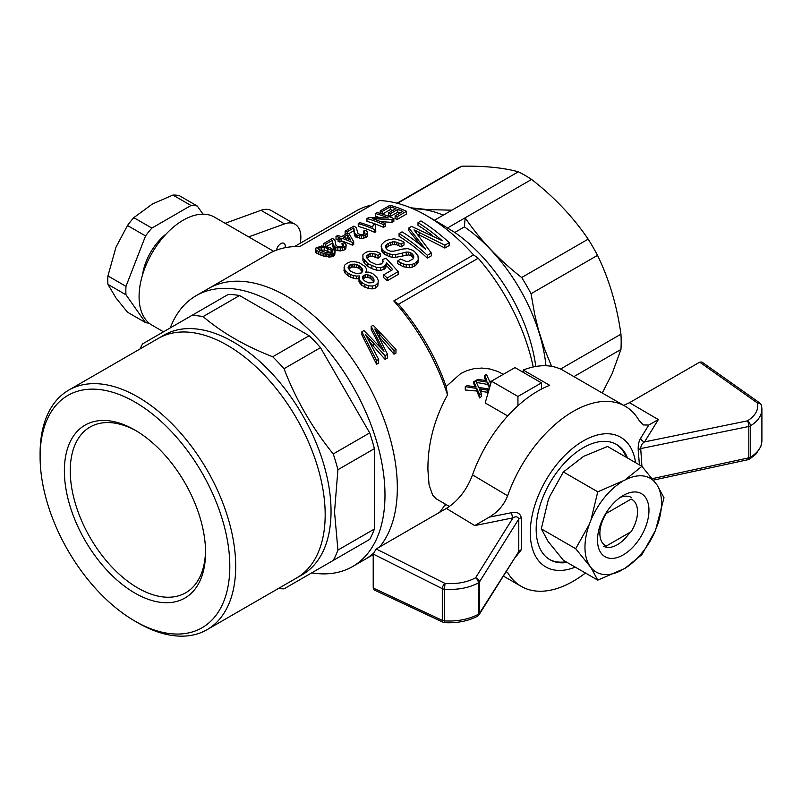 <?xml version="1.0" encoding="UTF-8"?>
<svg xmlns="http://www.w3.org/2000/svg" width="802" height="802" viewBox="0 0 802 802"><rect width="100%" height="100%" fill="white"/><g stroke="black" fill="none" stroke-linecap="round" stroke-linejoin="round"><path stroke-width="1.2" d="M575.255 567.134A74.877 43.228 -60 0 1 530.353 529.541A74.877 43.228 -60 0 1 580.568 442.574A74.877 43.228 -60 0 1 635.575 462.664M567.144 562.443A66.556 38.426 -60 0 1 549.951 559.726A66.556 38.426 -60 0 1 549.951 482.874A66.556 38.426 -60 0 1 616.507 444.448A66.556 38.426 -60 0 1 627.455 457.972M565.971 561.771A66.556 38.426 -60 0 1 549.37 559.375M615.916 444.118A66.556 38.426 -60 0 1 626.282 457.3M444.739 622.673L444.458 620.908C457.431 621.57 468.749 619.365 478.393 614.282A4.16 2.346 61.2 0 1 477.531 616.187A4.16 2.346 61.2 0 1 477.511 616.197M511.646 512.668A4.16 1.183 78.4 0 0 513.009 517.841A5329.691 3124.041 -179.2 0 1 474.734 525.571L489.31 517.12L511.646 512.668C517.1 511.566 520.308 513.31 521.29 517.902A4.16 1.965 -177.1 0 0 518.784 518.984L518.784 551.565L479.426 613.37L479.426 582.021L518.784 518.984C517.791 516.568 515.876 516.187 513.009 517.841L475.566 577.831A4.16 3.178 -148 0 1 479.426 582.021A4.16 2.406 180 0 1 478.463 582.894A4.16 2.406 180 0 1 478.393 582.934C468.749 587.996 457.431 590.092 444.458 589.189L445.03 583.445C456.709 584.257 466.884 582.382 475.566 577.831A4.16 2.346 61.2 0 1 478.393 582.934L478.393 614.282A4.16 2.406 180 0 0 478.463 614.242A4.16 2.406 180 0 0 479.426 613.37A4.16 3.208 -147.5 0 1 479.025 614.783L518.784 551.565A4.16 2.797 176.6 0 1 521.29 549.791L516.348 556.167M373.211 554.052L442.303 588.648A4.16 2.406 180 0 0 444.458 589.189L444.458 620.908A4.16 2.406 180 0 1 442.303 620.367A4.16 2.216 115.1 0 0 443.215 622.292L374.183 589.971L373.211 588.026L373.211 554.052L376.158 548.959L446.373 508.418C458.062 501.14 466.784 489.962 472.528 474.874A103.999 60.04 -60 0 1 549.701 385.321L523.225 370.043L523.225 372.339M523.225 370.043A103.999 60.04 -60 0 1 563.455 370.594L625.229 406.253A103.999 60.04 -60 0 1 638.833 420.068L643.224 424.95L648.788 425.04L658.322 419.576A5329.691 3124.041 -179.2 0 1 644.557 441.892C642.171 443.275 640.888 445.501 640.708 448.589A4.16 2.536 -8.9 0 0 638.242 450.383C637.941 445.411 638.773 441.321 640.728 438.143L648.788 425.04M761.84 407.877L761.9 409.18C761.74 415.637 757.91 421.2 750.411 425.882A4.16 2.456 -121.2 0 0 747.444 420.86C755.354 415.837 758.702 409.902 757.489 403.045A4.16 3.338 -12.2 0 1 761.509 405.531A4.16 3.338 -12.2 0 1 761.519 405.571A4.16 3.338 -12.2 0 1 761.549 405.762M623.705 405.371L629.5 402.694L699.705 362.163L701.9 362.023L759.845 403.015A4.16 2.566 125.3 0 0 757.489 403.045L699.705 362.163M761.649 443.406L760.697 446.824L755.845 454.193L749.559 459.135A4.16 2.456 -121.2 0 0 750.411 457.23C757.89 452.579 761.72 447.105 761.9 440.839M506.373 571.836L507.636 572.558A103.999 60.04 -60 0 0 521.23 586.372A103.999 60.04 -60 0 0 585.43 573.009M639.425 464.889L638.242 450.383M489.31 517.12C497.952 512.017 504.057 504.919 507.626 495.816A103.999 60.04 -60 0 1 625.229 406.253M521.29 517.902L521.29 549.791M640.728 438.143A4.16 3.178 32 0 0 644.557 441.892L747.444 420.86A4.16 1.173 78.4 0 1 748.827 426.484L748.827 457.832A4.16 1.143 77.8 0 1 748.276 459.646L653.5 480.097M472.528 474.874L507.636 495.816M641.911 466.323L607.525 446.473L583.635 456.338L563.375 471.957L597.761 491.816L624.818 480.117L641.911 466.323L657.139 485.11L663.996 497.731L655.565 530.182L641.911 554.633L624.818 568.428L597.761 580.127L590.914 567.505L575.686 548.718L589.33 524.267L590.914 520.187L597.761 491.816M624.818 480.117A54.125 31.248 -60 0 1 655.565 482.864M597.761 580.127L563.375 560.267L548.147 541.48L541.3 528.859L575.686 548.718M541.3 528.859L548.147 500.488L549.731 496.418L563.375 471.957M621.65 570.252A54.125 31.248 -60 0 1 590.914 567.505M623.234 495.466A36.401 21.012 -60 0 1 648.968 510.323A36.401 21.012 -60 0 1 623.234 554.904A36.401 21.012 -60 0 1 597.5 540.047A36.401 21.012 -60 0 1 623.234 495.466L623.234 495.466M620.106 497.491A28.08 16.21 -60 0 1 631.395 497.471M629.801 532.458A28.08 16.21 -60 0 1 603.746 546.342M655.565 530.182A54.125 31.248 -60 0 1 624.818 568.428M657.139 485.11A54.125 31.248 -60 0 1 657.139 526.102M590.914 520.187A54.125 31.248 -60 0 1 621.65 481.942M589.33 565.26A54.125 31.248 -60 0 1 589.33 524.267M136.45 430.955A95.679 55.238 -120 0 0 90.065 427.045A95.679 55.238 -120 0 0 90.065 537.52A95.679 55.238 -120 0 0 185.733 592.758A95.679 55.238 -120 0 0 200.4 575.876A95.679 55.238 -120 0 0 205.533 550.633M134.957 621.129L137.894 622.833A138.305 79.849 -120 0 0 207.056 629.68A138.305 79.849 -120 0 0 228.259 605.279A138.305 79.849 -120 0 0 192.229 447.376A138.305 79.849 -120 0 0 68.741 390.123A138.305 79.849 -120 0 0 40.1 453.441L40.1 456.829A134.155 77.453 -120 0 0 134.957 621.129A134.155 77.453 -120 0 0 222.595 604.117A134.155 77.453 -120 0 0 153.463 414.855A134.155 77.453 -120 0 0 40.1 456.829M200.179 580.447A99.839 57.644 -120 0 0 205.553 552.357A99.839 57.644 -120 0 0 134.957 430.083A99.839 57.644 -120 0 0 64.972 460.548A99.839 57.644 -120 0 0 116.691 579.786A99.839 57.644 -120 0 0 200.179 580.447M170.275 327.898A156.41 90.305 60 0 1 172.199 323.236A156.41 90.305 60 0 1 196.179 295.647A156.41 90.305 60 0 1 352.589 385.952A156.41 90.305 60 0 1 352.589 566.553A156.41 90.305 60 0 1 311.707 572.869M320.489 567.796L369.712 539.375A149.753 86.456 -120 0 0 374.394 529.029L374.394 448.659A149.753 86.456 -120 0 0 369.712 432.9L320.489 347.647A149.753 86.456 -120 0 0 309.181 335.717L239.577 295.527A149.753 86.456 -120 0 0 228.279 294.414L191.798 315.467A149.753 86.456 60 0 1 203.106 316.589C221.723 332.529 244.921 345.923 272.71 356.77A149.753 86.456 60 0 1 284.018 368.709C295.858 399.617 312.269 428.027 333.231 453.952A149.753 86.456 60 0 1 337.913 469.711L334.524 511.856L337.913 550.092A149.753 86.456 60 0 1 333.231 560.438L284.018 588.858A149.753 86.456 60 0 1 278.354 588.518M503.345 374.313L497.671 371.416L489.952 368.99L481.912 368.058L473.741 368.73L467.075 370.574L460.669 373.592L446.133 386.524A149.753 86.456 -120 0 0 398.514 304.249L478.223 258.224A1966.925 1135.612 120 0 0 473.521 254.906A156.41 90.305 -120 0 0 426.453 215.598A156.41 90.305 -120 0 0 379.386 200.57L299.677 246.585A156.41 90.305 -120 0 0 268.54 253.873L208.53 288.519A156.41 90.305 60 0 1 356.288 364.83A156.41 90.305 60 0 1 379.557 546.994A156.41 90.305 -120 0 0 356.288 364.83A156.41 90.305 -120 0 0 208.53 288.519L196.179 295.647M373.251 553.47A156.41 90.305 60 0 1 364.94 559.425A156.41 90.305 -120 0 0 373.251 553.47M374.394 448.659L337.913 469.711M369.712 432.9L333.231 453.952M369.712 539.375L333.231 560.438M140.049 348.96A149.753 86.456 60 0 1 142.586 343.888L191.798 315.467M157.683 338.775A138.315 79.859 60 0 1 158.225 338.454A138.305 79.849 60 0 1 264.8 375.516A138.305 79.849 60 0 1 317.732 553.621A138.305 79.849 60 0 1 296.529 578.021L302.394 574.643A138.315 79.859 -120 0 0 323.597 550.242A138.315 79.859 -120 0 0 287.577 392.328A138.315 79.859 -120 0 0 164.079 335.076L158.225 338.454A138.315 79.859 60 0 1 281.713 395.707A138.315 79.859 60 0 1 317.732 553.621A138.315 79.859 60 0 1 296.529 578.021A138.315 79.859 60 0 1 295.998 578.332M374.394 529.029L337.913 550.092M239.577 295.527L203.106 316.589M309.181 335.717L272.71 356.77M320.489 347.647L284.018 368.709M535.796 366.474A128.821 74.375 -120 0 0 454.784 232.45L464.398 226.896A128.821 74.375 60 0 1 545.972 365.742M602.282 393L612.116 373.682L620.948 349.451A136.029 78.536 -120 0 0 620.948 334.173C616.969 305.692 609.159 279.407 597.52 255.347A136.029 78.536 -120 0 0 588.167 239.136C573.139 217.021 554.292 197.122 531.606 179.427L447.486 227.999L454.784 232.45M447.486 227.999A136.029 78.536 -120 0 0 440.869 223.918L426.453 215.598M294.434 246.605L356.288 210.896A149.753 86.456 60 0 1 371.496 205.122M478.223 258.224A149.753 86.456 60 0 1 533.23 366.975M439.566 512.348A156.41 90.305 -120 0 0 445.331 504.127M541.46 389.08L541.46 382.875L517.932 396.459L517.932 405.772M507.726 415.957L485.18 402.945L491.456 381.171L517.932 396.459M446.133 386.524L447.516 394.895C434.163 419.256 427.626 444.348 427.927 470.162L429.08 484.919L432.599 495.014L436.057 498.734L449.411 506.483M489.15 389.16L487.466 390.133L479.225 388.81L481.39 393.642L479.696 394.624L479.696 397.942L476.819 391.015L465.28 390.013L465.28 386.624L467.045 385.602L476.157 387.035L475.897 386.474L475.897 386.985M475.095 386.855L473.822 383.787L473.822 381.692L475.586 380.669L478.654 387.416L489.18 389.06M487.466 390.133L487.466 392.258A70.716 40.832 -60 0 1 488.438 391.647M487.466 392.258L480.308 391.306M479.696 397.942A70.716 40.832 -60 0 1 481.39 396.579L481.39 393.642M489.471 388.078L487.686 384.449L476.378 382.424M485.791 380.549L484.689 378.323L484.689 375.416L486.453 374.394L489.521 381.14L491.385 381.431M491.456 381.171L514.994 367.587L541.46 382.875M531.606 179.427A136.029 78.536 -120 0 0 518.373 171.788C503.355 167.718 484.498 165.844 461.822 166.194A136.029 78.536 -120 0 0 456.98 168.61L397.04 203.217M464.398 226.896L465.13 217.813C480.157 239.928 499.004 259.828 521.691 277.522A136.029 78.536 60 0 1 531.044 293.722L534.733 314.584L538.453 329.843L544.708 349.411L551.586 366.324M588.167 239.136L521.691 277.522M461.822 166.194L397.491 203.327M597.52 255.347L531.044 293.722M620.948 349.451L573.901 376.619M620.948 334.173L560.508 369.07M410.574 207.758L428.027 209.633L451.897 210.174L434.483 220.229M518.373 171.788L451.897 210.174M273.632 251.297L214.395 217.091A62.396 36.03 120 0 0 151.999 253.121A62.396 36.03 120 0 0 151.999 325.171L163.498 331.807M225.151 223.297L260.981 210.314A28.291 16.331 -60 0 1 271.467 210.635L294.996 224.219A28.291 16.331 -60 0 1 300.229 243.257M248.68 236.891L284.51 223.898A28.291 16.331 -60 0 1 294.996 224.219M276.54 250.114A6.236 3.599 -60 0 1 279.617 244.54A6.236 3.599 -60 0 1 283.968 243.307A6.236 3.599 -60 0 1 285.081 247.708M447.516 394.895A156.41 90.305 -120 0 0 393.802 300.93A1966.925 1135.612 -60 0 1 398.514 304.249M473.521 254.906L393.802 300.93M385.191 226.344L383.466 227.337A156.41 90.305 -120 0 0 366.975 221.372L366.975 218.565A159.738 92.22 60 0 1 383.466 224.61L385.191 223.608L385.191 226.344M379.607 217.542A156.41 90.305 -120 0 0 375.617 216.38L375.617 213.573A159.738 92.22 60 0 1 388.419 218.014L368.87 217.472L366.975 218.565M375.617 213.573L377.351 212.57A159.738 92.22 60 0 1 393.842 218.615L393.842 221.352L392.028 222.395L380.519 221.603M363.857 234.174L363.376 231.166L365.331 230.334L366.945 231.337L367.577 232.52L367.256 236.379L365.842 237.512L361.622 238.585L355.577 236.931L353.702 230.796L348.589 233.743M345.852 234.164A156.41 90.305 -120 0 0 345.141 233.973L345.141 231.166A159.738 92.22 60 0 1 347.196 231.748L353.702 227.999L353.702 230.796M329.672 257.041L323.106 255.968L315.777 252.51L315.828 248.089L321.622 245.973L329.522 247.457L334.675 250.475L334.725 255.166L332.439 256.59L329.672 257.041L329.672 254.304L328.269 254.274L328.269 257.021M404.018 242.314L401.231 244.149L394.614 241.723L390.394 242.425L386.684 244.349L385.802 245.512L385.722 247.738L387.476 249.833L390.323 251.136L393.872 251.146L402.794 249.031L407.977 248.65L412.689 250.294L414.764 251.818L417.952 255.788L418.403 260.68L416.669 264.58L412.148 267.186L409.331 267.758L403.376 266.755L397.712 263.698L397.712 260.911L400.509 259.056L406.063 261.372L408.809 261.322L413.331 258.715L413.832 256.891L413.271 255.176L413.271 257.983L410.423 255.367L408.669 254.896L395.657 257.332L392.559 257.221L389.712 256.76L384.679 254.404L381.602 250.876L381.582 244.52L384.76 241.422L388.078 239.928L394.103 238.785L400.93 240.51L404.018 242.314L404.018 245.051L401.231 246.886L396.689 244.79L392.469 244.6L388.238 246.174L385.932 248.059M387.506 354.294L385.06 355.707L365.491 334.414L378.654 359.406L376.589 360.599L361.882 331.777L363.948 330.584L384.028 351.276L371.196 326.404L373.171 325.261L395.977 349.401L394.003 350.544L374.805 329.031L387.506 354.294L387.506 357.953L385.06 359.366L370.123 342.574M378.654 359.406L378.654 363.055L376.589 364.258L361.882 334.915L361.882 331.777M380.298 346.975L371.196 329.532L371.196 326.404M395.977 349.401L395.977 353.06L394.003 354.203L378.765 336.329M392.86 210.405A156.41 90.305 -120 0 0 390.253 209.603L382.424 214.114M406.524 214.024L397.05 219.497A156.41 90.305 -120 0 0 395.105 218.635L395.105 215.898A159.738 92.22 60 0 1 397.05 216.761L406.524 211.297L406.524 214.024M400.088 213.021A156.41 90.305 -120 0 0 397.832 212.139L390.584 216.319A156.41 90.305 -120 0 0 388.639 215.608L388.639 212.851A159.738 92.22 60 0 1 390.584 213.563L390.584 216.319M353.712 244.41L352.389 245.171A156.41 90.305 -120 0 0 341.742 240.981L339.928 242.034A156.41 90.305 -120 0 0 338.083 241.432L338.083 238.645A159.738 92.22 60 0 1 339.928 239.257L341.742 238.214A159.738 92.22 60 0 1 352.389 242.445L353.712 241.683L353.712 244.41M338.083 239.838A156.41 90.305 -120 0 0 336.008 239.247L336.008 236.44L337.652 235.487A159.738 92.22 60 0 1 341.542 236.65L347.306 233.322A159.738 92.22 60 0 1 349.151 233.933L353.712 241.683M346.163 244.881L345.842 246.013L342.454 247.868L335.777 247.497L333.291 245.181L332.289 240.359L325.782 244.119A159.738 92.22 60 0 0 323.727 243.527L332.379 238.535A159.738 92.22 60 0 1 333.101 238.735L334.895 240.219L335.918 245.232L337.632 246.625L341.762 246.805L343.757 244.921L341.963 243.527L343.918 242.695L345.532 243.698L346.163 244.881L345.842 248.74L344.429 249.883L340.208 250.956L335.777 250.244L333.291 247.948L332.289 243.156L326.424 246.545M342.444 246.535L341.963 243.527M380.519 253.622L378.043 255.497L375.166 254.054L370.093 253.502L366.885 255.567L366.594 257.472L370.273 261.793L376.288 264.57L381.572 263.898L383.095 261.823L382.714 259.457L386.063 258.224L398.203 271.607L387.196 277.963A159.738 92.22 60 0 0 383.687 274.805L392.719 269.582L386.474 262.755L385.722 264.881L383.998 266.615L380.609 267.587L376.419 267.357L367.797 263.678L362.965 258.043L362.875 254.906L365.562 252.51L368.91 251.206L376.619 251.678L380.519 253.622L380.519 256.359L378.043 258.234L372.419 256.179L370.093 256.219L367.005 258.184M382.815 262.424L382.714 259.457M398.203 271.607L398.203 274.444L387.196 280.8A156.41 90.305 -120 0 0 383.687 277.612L383.687 274.805M391.075 270.535L386.474 265.522L385.722 267.657L383.998 269.392L380.609 270.364L376.419 270.114L371.877 268.69L367.797 266.414L364.679 263.497L362.965 260.77L362.875 254.906M449.24 242.665L444.869 245.191L414.002 229.883L431.316 253.011L427.356 255.297A159.738 92.22 60 0 0 399.085 233.572L402.053 231.858A159.738 92.22 60 0 1 425.762 249.492L408.83 227.948L411.516 226.395L442.062 240.58A159.738 92.22 60 0 0 418.002 222.645L420.97 220.941A159.738 92.22 60 0 1 449.24 242.665L449.24 245.502L444.869 248.029L417.601 234.114M431.316 253.011L431.316 255.858L427.356 258.134A156.41 90.305 -120 0 0 399.085 236.289L399.085 233.572M420.759 245.272L408.83 230.665L408.83 227.948M432.529 235.497A156.41 90.305 -120 0 0 418.002 225.362L418.002 222.645M366.574 270.414L365.792 272.289L368.228 272.078L372.589 273.442L377.05 277.612L378.233 280.52L377.842 285.933L375.687 287.968L372.298 288.87L368.599 288.65L361.672 285.251L359.005 281.863L359.446 275.958L356.379 276.068L356.379 278.825L353.532 278.354L348.008 275.798L345.06 273.061L343.978 270.444L344.619 265.221L346.925 263.267L350.554 261.803L354.745 261.723L358.935 262.545L365.01 266.434L366.273 268.48L366.574 272.219M358.905 278.735L356.379 278.825M358.243 223.598L359.887 222.655A159.738 92.22 60 0 1 372.689 227.096L373.441 224.249A159.738 92.22 60 0 1 375.396 225.031L375.807 231.768L374.734 232.38A156.41 90.305 -120 0 0 358.243 226.415L358.243 223.598A159.738 92.22 60 0 1 374.734 229.653L375.807 229.031M348.549 239.156L347.587 237.613L346.364 238.314M373.692 281.702L370.123 278.144L367.867 277.472L365.682 277.281L362.895 278.855M362.364 271.798L359.867 268.951A156.41 90.305 -120 0 0 358.464 267.978L352.83 266.835L348.549 268.83M331.406 252.81L324.229 250.074L319.437 250.214M367.577 232.52L365.842 234.785L365.842 237.512M367.256 233.643L367.256 236.379M345.141 231.166L353.792 226.174A159.738 92.22 60 0 1 354.514 226.375L356.309 227.848L358.063 233.623L360.319 234.545L363.176 234.435L365.04 233.252L364.539 231.798L364.539 233.753M364.539 231.798L363.376 231.166M365.842 234.785L363.867 235.497L363.867 238.234M363.867 235.497L361.622 235.848L361.622 238.585M361.622 235.848L359.266 235.668L359.266 238.405M359.266 235.668L357.191 235.126L357.191 237.883M357.191 235.126L356.248 234.675L356.248 237.422M356.248 234.675L355.577 234.174L355.577 236.931M355.577 234.174L355.045 233.492L355.045 236.259M355.045 233.492L354.705 235.587M354.705 232.821L354.374 234.625M354.374 231.858L354.143 233.272M354.143 230.495L353.983 231.527M353.983 228.74L353.882 231.136M347.196 231.748L347.196 233.392M328.269 254.274L325.091 253.763L325.091 256.51M326.735 254.034L326.735 256.78M325.091 253.763L323.106 253.211L323.106 255.968M323.106 253.211L320.87 252.45L320.87 255.216M320.87 252.45L318.374 251.417L318.374 254.194M318.374 251.417L316.65 250.565L316.65 253.352M316.65 250.565L315.777 249.713L315.777 252.51M315.777 249.713L315.477 248.911M335.086 251.487L334.725 255.166M334.725 252.429L333.632 253.372L333.632 256.109M333.632 253.372L332.439 253.853L332.439 256.59M332.439 253.853L331.126 254.194L331.126 256.931M331.126 254.194L329.672 254.304M332.579 251.066L331.086 249.803L324.229 247.297L319.958 247.206L317.893 248.399L319.286 250.154L326.143 252.65L330.594 253.041L332.76 251.898L332.579 251.066L332.579 252.069M331.086 249.803L331.086 252.55M327.868 248.409L327.868 251.176M324.229 247.297L324.229 250.074M321.702 247.016L321.702 249.803M319.958 247.206L319.958 250.003M318.574 247.738L318.574 249.653M413.271 255.176L411.967 253.673L411.967 256.46M411.967 253.673L410.423 252.58L410.423 255.367M410.423 252.58L408.669 252.129L408.669 254.896M408.669 252.129L406.203 252.089L406.203 254.856M406.203 252.089L402.353 253.101L402.353 255.868M402.353 253.101L395.657 254.575L395.657 257.332M395.657 254.575L392.559 254.475L392.559 257.221M392.559 254.475L389.712 254.013L389.712 256.76M389.712 254.013L387.075 253.011L387.075 255.748M387.075 253.011L384.679 251.668L384.679 254.404M384.679 251.668L382.855 250.054L382.855 252.78M382.855 250.054L381.602 248.149L381.602 250.876M381.602 248.149L381.11 246.284M401.231 244.149L401.231 246.886M398.835 242.826L398.835 245.552M396.689 242.064L396.689 244.79M394.614 241.723L394.614 244.45M392.469 241.873L392.469 244.6M390.394 242.425L390.394 245.151M388.238 243.457L388.238 246.174M386.684 244.349L386.684 247.076M385.802 245.512L385.802 247.858M418.403 257.853L417.942 262.785M417.942 259.948L416.669 261.733L416.669 264.58M416.669 261.733L414.754 263.367L414.754 266.214M414.754 263.367L412.148 264.349L412.148 267.186M412.148 264.349L409.331 264.921L409.331 267.758M409.331 264.921L406.223 264.62L406.223 267.447M406.223 264.62L403.376 263.948L403.376 266.755M403.376 263.948L400.419 262.595L400.419 265.402M400.419 262.595L397.712 260.911M385.06 355.707L385.06 359.366M373.291 342.654L373.291 346.003M369.12 338.254L369.12 340.74M376.589 360.599L376.589 364.258M383.025 349.151L383.025 349.973M382.283 347.627L382.283 349.151M394.003 350.544L394.003 354.203M379.216 333.552L379.216 336.82M377.06 331.236L377.06 333.071M380.228 213.412L380.228 210.906A159.738 92.22 60 0 1 382.173 211.467L390.253 206.806A159.738 92.22 60 0 1 395.887 208.66L388.639 212.851M390.253 206.806L390.253 209.603M382.173 211.467L382.173 214.034M380.228 210.906L390.033 205.252A159.738 92.22 60 0 1 406.524 211.297M397.05 216.761L397.05 219.497M395.105 215.898L402.845 211.427A159.738 92.22 60 0 0 397.832 209.382L397.832 212.139M390.584 213.563L397.832 209.382M352.389 242.445L352.389 245.171M341.742 238.214L341.742 240.981M339.928 239.257L339.928 242.034M338.083 238.645L339.898 237.603A159.738 92.22 60 0 0 336.008 236.44M347.587 234.836L343.386 237.262A159.738 92.22 60 0 1 350.664 240.019L347.587 234.836L347.587 237.613M332.73 242.856L332.73 245.633M332.96 244.219L332.96 246.996M345.842 246.013L345.842 248.74M344.429 247.146L344.429 249.883M342.454 247.868L342.454 250.595M340.208 248.219L340.208 250.956M337.853 248.029L337.853 250.765M335.777 247.497L335.777 250.244M334.835 247.036L334.835 249.783M334.163 246.535L334.163 249.292M333.632 245.863L333.632 248.62M333.291 245.181L333.291 247.948M332.569 241.101L332.569 243.888M332.469 240.7L332.469 243.497M332.289 240.359L332.289 243.156M325.782 244.119L325.782 246.364M323.727 243.527L323.727 246.114M343.126 244.159L343.126 246.114M378.043 255.497L378.043 258.234M368.369 254.284L368.369 257.001M370.093 253.502L370.093 256.219M372.419 253.452L372.419 256.179M375.166 254.054L375.166 256.78M366.885 255.567L366.885 257.983M387.196 277.963L387.196 280.8M386.474 262.755L386.474 265.522M385.722 264.881L385.722 267.657M383.998 266.615L383.998 269.392M380.609 267.587L380.609 270.364M376.419 267.357L376.419 270.114M371.877 265.943L371.877 268.69M367.797 263.678L367.797 266.414M364.679 260.77L364.679 263.497M362.965 258.043L362.965 260.77M416.178 230.816L416.178 232.289M427.356 255.297L427.356 258.134M444.869 245.191L444.869 248.029M419.346 232.109L419.346 234.846M378.233 280.52L377.842 285.933M377.842 283.096L375.687 285.131L375.687 287.968M375.687 285.131L372.298 286.033L372.298 288.87M372.298 286.033L368.599 285.823L368.599 288.65M368.599 285.823L364.87 284.389L364.87 287.196M364.87 284.389L361.672 282.464L361.672 285.251M361.672 282.464L360.028 280.7L360.028 283.477M360.028 280.7L359.005 279.086L359.005 281.863M359.005 279.086L358.905 277.462M356.379 276.068L353.532 275.607L353.532 278.354M353.532 275.607L350.574 274.535L350.574 277.281M350.574 274.535L348.008 273.071L348.008 275.798M348.008 273.071L345.06 270.334L345.06 273.061M345.06 270.334L343.978 267.718M374.013 279.878L373.451 278.164L370.123 275.357L365.682 274.515L362.715 276.229L363.025 279.206L364.499 280.83L368.79 282.895L372.74 282.665L373.933 281.452L374.013 279.878M359.867 266.224A159.738 92.22 60 0 0 358.464 265.241L354.695 264.119L351.176 264.419L348.389 266.244L348.068 267.948L350.835 271.437L356.278 273.552L361.281 273.001L362.594 271.537L362.775 269.803L361.692 267.888L359.867 266.224L359.867 268.951M361.692 267.888L361.692 270.625M358.464 265.241L358.464 267.978M356.639 264.53L356.639 267.256M354.695 264.119L354.695 266.845M352.83 264.109L352.83 266.835M351.176 264.419L351.176 267.146M349.732 265.041L349.732 267.768M348.389 266.244L348.389 268.54M373.451 278.164L373.451 280.971M372.018 276.74L372.018 279.527M370.123 275.357L370.123 278.144M367.867 274.705L367.867 277.472M365.682 274.515L365.682 277.281M363.958 275.266L363.958 278.033M362.715 276.229L362.715 278.384M374.734 229.653L374.734 232.38M375.396 225.031L375.256 228.189M383.466 224.61L383.466 227.337M392.028 222.395L392.028 219.668L393.842 218.615M392.028 219.668L372.288 218.625A159.738 92.22 60 0 1 385.191 223.608M489.842 386.785L487.686 382.203L476.147 380.348L477.912 379.326L486.764 380.699M486.764 380.198L484.689 375.416M490.984 382.634L490.102 382.534L490.674 383.907M476.147 380.348L476.147 381.912M487.686 382.203L487.686 384.449M475.897 386.474L473.822 381.692M481.571 389.181L481.571 391.486M480.107 388.91L480.107 390.865M479.696 394.624L476.819 388.479L476.819 391.015M476.819 388.479L465.28 386.624M413.321 208.921A128.821 74.375 60 0 1 443.255 215.167M203.016 214.174L197.312 206.054A64.481 37.223 120 0 0 190.996 205.492L151.869 228.089A64.481 37.223 120 0 0 145.553 235.938L125.984 286.364A64.481 37.223 120 0 0 125.984 294.785L145.553 322.625A64.481 37.223 120 0 0 149.072 323.126M142.485 274.986A41.594 24.02 -60 0 1 166.174 233.953M125.984 286.364L107.929 275.938A64.481 37.223 120 0 0 107.929 284.359L115.969 297.943L127.488 312.199L145.553 322.625M125.984 294.785L107.929 284.359M151.869 228.089L133.804 217.653A64.481 37.223 120 0 0 127.488 225.512L115.969 247.216L107.929 275.938M197.312 206.054L179.247 195.628A64.481 37.223 120 0 0 172.941 195.066L152.43 203.979L133.804 217.653M190.996 205.492L172.941 195.066M145.553 235.938L127.488 225.512M605.731 513.511L606.252 513.45A26.626 15.368 120 0 0 606.252 546.062L631.154 531.676A26.626 15.368 120 0 0 637.53 511.696A26.626 15.368 120 0 0 631.154 499.075L606.252 513.45M376.158 548.959L445.03 583.445A4.16 2.145 116.6 0 0 442.303 588.648L442.303 620.367L373.211 588.026M474.734 525.571L446.373 508.418M629.5 402.694L658.322 419.576M641.931 466.333L640.708 448.589L748.827 426.484A4.16 2.406 180 0 0 750.341 425.922A4.16 2.406 180 0 0 750.411 425.882L750.411 457.23A4.16 2.406 180 0 1 750.341 457.28A4.16 2.406 180 0 1 748.827 457.832L652.377 478.644M260.981 210.314L284.51 223.898M354.043 229.342L354.043 232.129M332.63 241.703L332.63 244.49M486.624 379.877L486.624 380.679M475.756 386.153L475.756 386.955M479.025 614.783A4.16 4.16 0 0 1 477.531 616.187C468.057 621.139 457.12 623.294 444.709 622.673A4.16 4.16 0 0 1 443.215 622.292M761.9 440.799L761.9 409.18M748.276 459.646A4.16 4.16 0 0 0 749.559 459.135M761.509 405.531A4.16 4.16 0 0 0 759.845 403.015M761.509 405.571L761.88 408.9M503.596 576.197L521.23 586.372M158.225 338.464L68.741 390.123M296.529 578.021L207.056 629.68M352.589 566.553L373.211 554.643M444.188 505.982L446.363 504.729"/></g></svg>
